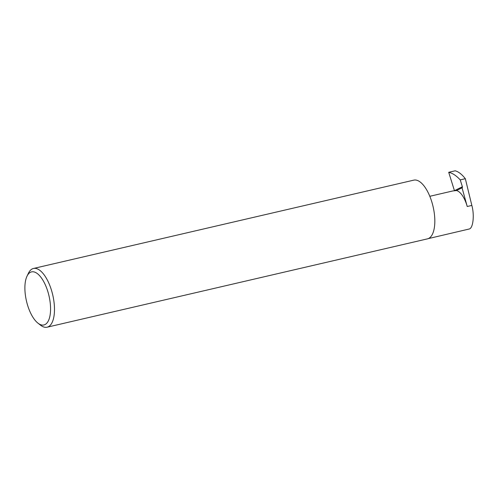 <?xml version="1.0" encoding="UTF-8"?>
<svg xmlns="http://www.w3.org/2000/svg" width="498" height="498" viewBox="0 0 498 498"><rect width="100%" height="100%" fill="white"/><g stroke="black" fill="none" stroke-linecap="round" stroke-linejoin="round"><path stroke-width="0.75" d="M467.23 206.502L462.044 187.802L456.498 190.547A20.443 8.671 76.9 0 1 467.23 206.502L471.843 205.431C474.55 215.043 473.168 227.991 469.334 228.98L428.137 238.654M429.818 196.293L452.807 190.952L456.448 190.572M30.471 272.275A27.253 11.56 76.9 0 1 48.318 293.191A27.253 11.56 76.9 0 1 44.982 324.584A27.253 11.56 76.9 0 1 37.898 323.109A27.253 11.56 76.9 0 1 26.469 301.047A27.253 11.56 76.9 0 1 27.004 276.203A27.253 11.56 76.9 0 1 30.471 272.275M37.898 323.109L40.469 325.132A30.141 12.786 -103.1 0 0 47.098 327.198A30.141 12.786 -103.1 0 0 48.3 326.769A30.141 12.786 -103.1 0 0 52.383 293.49A30.141 12.786 -103.1 0 0 33.459 268.472A30.141 12.786 -103.1 0 0 32.258 268.908A30.141 12.786 -103.1 0 0 28.417 273.253L27.004 276.203M47.098 327.198L427.44 238.866A30.141 12.786 -103.1 0 0 428.647 238.43A30.141 12.786 -103.1 0 0 432.725 205.151A30.141 12.786 -103.1 0 0 413.801 180.139L33.459 268.472M471.843 205.431L465.331 178.701C461.907 174.325 458.521 171.692 455.172 170.802L448.71 172.302C452.445 173.099 456.286 175.626 460.239 179.884L465.331 178.701M454.45 190.722A0.965 0.872 63.7 0 0 454.437 190.678L448.71 172.302M462.044 187.802A0.965 0.872 63.7 0 0 462.381 186.75L460.239 179.884M462.381 186.75L454.437 190.678"/></g></svg>
